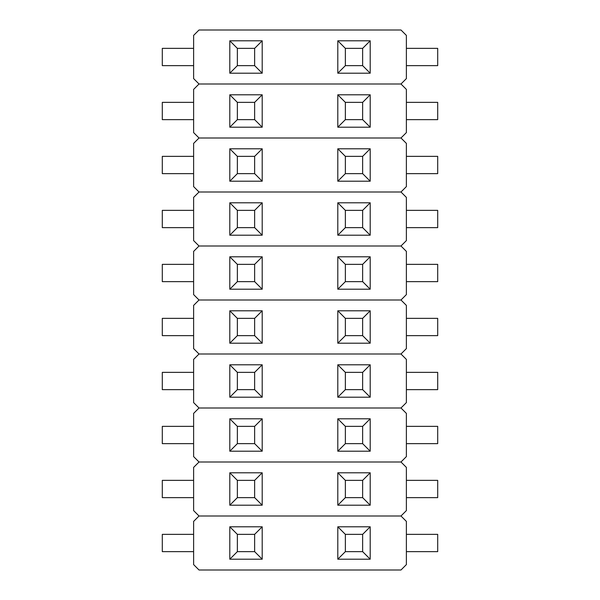 <?xml version="1.0" encoding="UTF-8"?>
<svg xmlns="http://www.w3.org/2000/svg" width="600" height="600" viewBox="0 0 600 600"><rect width="100%" height="100%" fill="white"/><g stroke="black" fill="none" stroke-linecap="round" stroke-linejoin="round"><path stroke-width="0.9" d="M199.02 516L400.98 516L406.38 521.4L406.38 564.6L400.98 570L199.02 570L193.62 564.6L193.62 521.4L199.02 516L400.98 516L199.02 516L193.62 521.4L193.62 564.6L199.02 570L400.98 570L406.38 564.6L406.38 521.4L400.98 516L199.02 516L193.62 510.6L193.62 467.4L199.02 462L400.98 462L406.38 467.4L406.38 510.6L400.98 516L406.38 510.6L406.38 467.4L400.98 462L199.02 462L400.98 462L199.02 462L193.62 467.4L193.62 510.6L199.02 516M162.3 551.64L162.3 534.36L162.3 551.64L193.62 551.64L162.3 551.64M193.62 534.36L162.3 534.36L193.62 534.36M437.7 551.64L437.7 534.36L406.38 534.36L437.7 534.36L437.7 551.64L406.38 551.64L437.7 551.64M262.2 559.2L262.2 526.8L229.8 526.8L229.8 559.2L262.2 559.2L254.64 551.64L237.36 551.64L237.36 534.36L254.64 534.36L254.64 551.64L254.64 534.36L262.2 526.8L262.2 559.2L229.8 559.2L237.36 551.64L254.64 551.64L262.2 559.2M370.2 559.2L370.2 526.8L337.8 526.8L337.8 559.2L370.2 559.2L362.64 551.64L345.36 551.64L345.36 534.36L362.64 534.36L362.64 551.64L362.64 534.36L370.2 526.8L370.2 559.2L337.8 559.2L345.36 551.64L362.64 551.64L370.2 559.2M254.64 534.36L237.36 534.36L229.8 526.8L262.2 526.8L254.64 534.36M237.36 534.36L237.36 551.64L229.8 559.2L229.8 526.8L237.36 534.36M362.64 534.36L345.36 534.36L337.8 526.8L370.2 526.8L362.64 534.36M345.36 534.36L345.36 551.64L337.8 559.2L337.8 526.8L345.36 534.36M162.3 497.64L162.3 480.36L162.3 497.64L193.62 497.64L162.3 497.64M193.62 480.36L162.3 480.36L193.62 480.36M437.7 497.64L437.7 480.36L406.38 480.36L437.7 480.36L437.7 497.64L406.38 497.64L437.7 497.64M262.2 505.2L262.2 472.8L229.8 472.8L229.8 505.2L262.2 505.2L254.64 497.64L237.36 497.64L237.36 480.36L254.64 480.36L254.64 497.64L254.64 480.36L262.2 472.8L262.2 505.2L229.8 505.2L237.36 497.64L254.64 497.64L262.2 505.2M370.2 505.2L370.2 472.8L337.8 472.8L337.8 505.2L370.2 505.2L362.64 497.64L345.36 497.64L345.36 480.36L362.64 480.36L362.64 497.64L362.64 480.36L370.2 472.8L370.2 505.2L337.8 505.2L345.36 497.64L362.64 497.64L370.2 505.2M254.64 480.36L237.36 480.36L229.8 472.8L262.2 472.8L254.64 480.36M237.36 480.36L237.36 497.64L229.8 505.2L229.8 472.8L237.36 480.36M362.64 480.36L345.36 480.36L337.8 472.8L370.2 472.8L362.64 480.36M345.36 480.36L345.36 497.64L337.8 505.2L337.8 472.8L345.36 480.36M199.02 408L400.98 408L406.38 413.4L406.38 456.6L400.98 462L406.38 456.6L406.38 413.4L400.98 408L199.02 408L400.98 408L199.02 408L193.62 413.4L199.02 408L193.62 402.6L193.62 359.4L199.02 354L400.98 354L406.38 359.4L406.38 402.6L400.98 408L406.38 402.6L406.38 359.4L400.98 354L199.02 354L400.98 354L199.02 354L193.62 359.4L193.62 402.6L199.02 408M162.3 443.64L162.3 426.36L162.3 443.64L193.62 443.64L162.3 443.64M193.62 426.36L162.3 426.36L193.62 426.36M437.7 443.64L437.7 426.36L406.38 426.36L437.7 426.36L437.7 443.64L406.38 443.64L437.7 443.64M193.62 456.6L193.62 413.4L193.62 456.6L199.02 462L193.62 456.6M262.2 451.2L262.2 418.8L229.8 418.8L229.8 451.2L262.2 451.2L254.64 443.64L237.36 443.64L237.36 426.36L254.64 426.36L254.64 443.64L254.64 426.36L262.2 418.8L262.2 451.2L229.8 451.2L237.36 443.64L254.64 443.64L262.2 451.2M370.2 451.2L370.2 418.8L337.8 418.8L337.8 451.2L370.2 451.2L362.64 443.64L345.36 443.64L345.36 426.36L362.64 426.36L362.64 443.64L362.64 426.36L370.2 418.8L370.2 451.2L337.8 451.2L345.36 443.64L362.64 443.64L370.2 451.2M254.64 426.36L237.36 426.36L229.8 418.8L262.2 418.8L254.64 426.36M237.36 426.36L237.36 443.64L229.8 451.2L229.8 418.8L237.36 426.36M362.64 426.36L345.36 426.36L337.8 418.8L370.2 418.8L362.64 426.36M345.36 426.36L345.36 443.64L337.8 451.2L337.8 418.8L345.36 426.36M162.3 389.64L162.3 372.36L162.3 389.64L193.62 389.64L162.3 389.64M193.62 372.36L162.3 372.36L193.62 372.36M437.7 389.64L437.7 372.36L406.38 372.36L437.7 372.36L437.7 389.64L406.38 389.64L437.7 389.64M262.2 397.2L262.2 364.8L229.8 364.8L229.8 397.2L262.2 397.2L254.64 389.64L237.36 389.64L237.36 372.36L254.64 372.36L254.64 389.64L254.64 372.36L262.2 364.8L262.2 397.2L229.8 397.2L237.36 389.64L254.64 389.64L262.2 397.2M370.2 397.2L370.2 364.8L337.8 364.8L337.8 397.2L370.2 397.2L362.64 389.64L345.36 389.64L345.36 372.36L362.64 372.36L362.64 389.64L362.64 372.36L370.2 364.8L370.2 397.2L337.8 397.2L345.36 389.64L362.64 389.64L370.2 397.2M254.64 372.36L237.36 372.36L229.8 364.8L262.2 364.8L254.64 372.36M237.36 372.36L237.36 389.64L229.8 397.2L229.8 364.8L237.36 372.36M362.64 372.36L345.36 372.36L337.8 364.8L370.2 364.8L362.64 372.36M345.36 372.36L345.36 389.64L337.8 397.2L337.8 364.8L345.36 372.36M199.02 300L400.98 300L406.38 305.4L406.38 348.6L400.98 354L406.38 348.6L406.38 305.4L400.98 300L199.02 300L400.98 300L199.02 300L193.62 305.4L199.02 300L193.62 294.6L193.62 251.4L199.02 246L400.98 246L406.38 251.4L406.38 294.6L400.98 300L406.38 294.6L406.38 251.4L400.98 246L199.02 246L400.98 246L199.02 246L193.62 251.4L193.62 294.6L199.02 300M162.3 335.64L162.3 318.36L162.3 335.64L193.62 335.64L162.3 335.64M193.62 318.36L162.3 318.36L193.62 318.36M437.7 335.64L437.7 318.36L406.38 318.36L437.7 318.36L437.7 335.64L406.38 335.64L437.7 335.64M193.62 348.6L193.62 305.4L193.62 348.6L199.02 354L193.62 348.6M262.2 343.2L262.2 310.8L229.8 310.8L229.8 343.2L262.2 343.2L254.64 335.64L237.36 335.64L237.36 318.36L254.64 318.36L254.64 335.64L254.64 318.36L262.2 310.8L262.2 343.2L229.8 343.2L237.36 335.64L254.64 335.64L262.2 343.2M370.2 343.2L370.2 310.8L337.8 310.8L337.8 343.2L370.2 343.2L362.64 335.64L345.36 335.64L345.36 318.36L362.64 318.36L362.64 335.64L362.64 318.36L370.2 310.8L370.2 343.2L337.8 343.2L345.36 335.64L362.64 335.64L370.2 343.2M254.64 318.36L237.36 318.36L229.8 310.8L262.2 310.8L254.64 318.36M237.36 318.36L237.36 335.64L229.8 343.2L229.8 310.8L237.36 318.36M362.64 318.36L345.36 318.36L337.8 310.8L370.2 310.8L362.64 318.36M345.36 318.36L345.36 335.64L337.8 343.2L337.8 310.8L345.36 318.36M162.3 281.64L162.3 264.36L162.3 281.64L193.62 281.64L162.3 281.64M193.62 264.36L162.3 264.36L193.62 264.36M437.7 281.64L437.7 264.36L406.38 264.36L437.7 264.36L437.7 281.64L406.38 281.64L437.7 281.64M262.2 289.2L262.2 256.8L229.8 256.8L229.8 289.2L262.2 289.2L254.64 281.64L237.36 281.64L237.36 264.36L254.64 264.36L254.64 281.64L254.64 264.36L262.2 256.8L262.2 289.2L229.8 289.2L237.36 281.64L254.64 281.64L262.2 289.2M370.2 289.2L370.2 256.8L337.8 256.8L337.8 289.2L370.2 289.2L362.64 281.64L345.36 281.64L345.36 264.36L362.64 264.36L362.64 281.64L362.64 264.36L370.2 256.8L370.2 289.2L337.8 289.2L345.36 281.64L362.64 281.64L370.2 289.2M254.64 264.36L237.36 264.36L229.8 256.8L262.2 256.8L254.64 264.36M237.36 264.36L237.36 281.64L229.8 289.2L229.8 256.8L237.36 264.36M362.64 264.36L345.36 264.36L337.8 256.8L370.2 256.8L362.64 264.36M345.36 264.36L345.36 281.64L337.8 289.2L337.8 256.8L345.36 264.36M199.02 192L400.98 192L406.38 197.4L406.38 240.6L400.98 246L406.38 240.6L406.38 197.4L400.98 192L199.02 192L400.98 192L199.02 192L193.62 197.4L199.02 192L193.62 186.6L193.62 143.4L199.02 138L400.98 138L406.38 143.4L406.38 186.6L400.98 192L406.38 186.6L406.38 143.4L400.98 138L199.02 138L400.98 138L199.02 138L193.62 143.4L193.62 186.6L199.02 192M162.3 227.64L162.3 210.36L162.3 227.64L193.62 227.64L162.3 227.64M193.62 210.36L162.3 210.36L193.62 210.36M437.7 227.64L437.7 210.36L406.38 210.36L437.7 210.36L437.7 227.64L406.38 227.64L437.7 227.64M193.62 240.6L193.62 197.4L193.62 240.6L199.02 246L193.62 240.6M262.2 235.2L262.2 202.8L229.8 202.8L229.8 235.2L262.2 235.2L254.64 227.64L237.36 227.64L237.36 210.36L254.64 210.36L254.64 227.64L254.64 210.36L262.2 202.8L262.2 235.2L229.8 235.2L237.36 227.64L254.64 227.64L262.2 235.2M370.2 235.2L370.2 202.8L337.8 202.8L337.8 235.2L370.2 235.2L362.64 227.64L345.36 227.64L345.36 210.36L362.64 210.36L362.64 227.64L362.64 210.36L370.2 202.8L370.2 235.2L337.8 235.2L345.36 227.64L362.64 227.64L370.2 235.2M254.64 210.36L237.36 210.36L229.8 202.8L262.2 202.8L254.64 210.36M237.36 210.36L237.36 227.64L229.8 235.2L229.8 202.8L237.36 210.36M362.64 210.36L345.36 210.36L337.8 202.8L370.2 202.8L362.64 210.36M345.36 210.36L345.36 227.64L337.8 235.2L337.8 202.8L345.36 210.36M162.3 173.64L162.3 156.36L162.3 173.64L193.62 173.64L162.3 173.64M193.62 156.36L162.3 156.36L193.62 156.36M437.7 173.64L437.7 156.36L406.38 156.36L437.7 156.36L437.7 173.64L406.38 173.64L437.7 173.64M262.2 181.2L262.2 148.8L229.8 148.8L229.8 181.2L262.2 181.2L254.64 173.64L237.36 173.64L237.36 156.36L254.64 156.36L254.64 173.64L254.64 156.36L262.2 148.8L262.2 181.2L229.8 181.2L237.36 173.64L254.64 173.64L262.2 181.2M370.2 181.2L370.2 148.8L337.8 148.8L337.8 181.2L370.2 181.2L362.64 173.64L345.36 173.64L345.36 156.36L362.64 156.36L362.64 173.64L362.64 156.36L370.2 148.8L370.2 181.2L337.8 181.2L345.36 173.64L362.64 173.64L370.2 181.2M254.64 156.36L237.36 156.36L229.8 148.8L262.2 148.8L254.64 156.36M237.36 156.36L237.36 173.64L229.8 181.2L229.8 148.8L237.36 156.36M362.64 156.36L345.36 156.36L337.8 148.8L370.2 148.8L362.64 156.36M345.36 156.36L345.36 173.64L337.8 181.2L337.8 148.8L345.36 156.36M199.02 84L400.98 84L406.38 89.4L406.38 132.6L400.98 138L406.38 132.6L406.38 89.4L400.98 84L199.02 84L400.98 84L199.02 84L193.62 89.4L199.02 84L193.62 78.6L193.62 35.4L199.02 30L400.98 30L406.38 35.4L406.38 78.6L400.98 84L406.38 78.6L406.38 35.4L400.98 30L199.02 30L193.62 35.4L193.62 78.6L199.02 84M162.3 119.64L162.3 102.36L162.3 119.64L193.62 119.64L162.3 119.64M193.62 102.36L162.3 102.36L193.62 102.36M437.7 119.64L437.7 102.36L406.38 102.36L437.7 102.36L437.7 119.64L406.38 119.64L437.7 119.64M193.62 132.6L193.62 89.4L193.62 132.6L199.02 138L193.62 132.6M262.2 127.2L262.2 94.8L229.8 94.8L229.8 127.2L262.2 127.2L254.64 119.64L237.36 119.64L237.36 102.36L254.64 102.36L254.64 119.64L254.64 102.36L262.2 94.8L262.2 127.2L229.8 127.2L237.36 119.64L254.64 119.64L262.2 127.2M370.2 127.2L370.2 94.8L337.8 94.8L337.8 127.2L370.2 127.2L362.64 119.64L345.36 119.64L345.36 102.36L362.64 102.36L362.64 119.64L362.64 102.36L370.2 94.8L370.2 127.2L337.8 127.2L345.36 119.64L362.64 119.64L370.2 127.2M254.64 102.36L237.36 102.36L229.8 94.8L262.2 94.8L254.64 102.36M237.36 102.36L237.36 119.64L229.8 127.2L229.8 94.8L237.36 102.36M362.64 102.36L345.36 102.36L337.8 94.8L370.2 94.8L362.64 102.36M345.36 102.36L345.36 119.64L337.8 127.2L337.8 94.8L345.36 102.36M437.7 48.36L437.7 65.64L437.7 48.36L406.38 48.36L437.7 48.36M406.38 65.64L437.7 65.64L406.38 65.64M162.3 48.36L162.3 65.64L193.62 65.64L162.3 65.64L162.3 48.36L193.62 48.36L162.3 48.36M337.8 40.8L337.8 73.2L370.2 73.2L370.2 40.8L337.8 40.8L345.36 48.36L362.64 48.36L362.64 65.64L345.36 65.64L345.36 48.36L345.36 65.64L337.8 73.2L337.8 40.8L370.2 40.8L362.64 48.36L345.36 48.36L337.8 40.8M229.8 40.8L229.8 73.2L262.2 73.2L262.2 40.8L229.8 40.8L237.36 48.36L254.64 48.36L254.64 65.64L237.36 65.64L237.36 48.36L237.36 65.64L229.8 73.2L229.8 40.8L262.2 40.8L254.64 48.36L237.36 48.36L229.8 40.8M345.36 65.64L362.64 65.64L370.2 73.2L337.8 73.2L345.36 65.64M362.64 65.64L362.64 48.36L370.2 40.8L370.2 73.2L362.64 65.64M237.36 65.64L254.64 65.64L262.2 73.2L229.8 73.2L237.36 65.64M254.64 65.64L254.64 48.36L262.2 40.8L262.2 73.2L254.64 65.64"/></g></svg>
